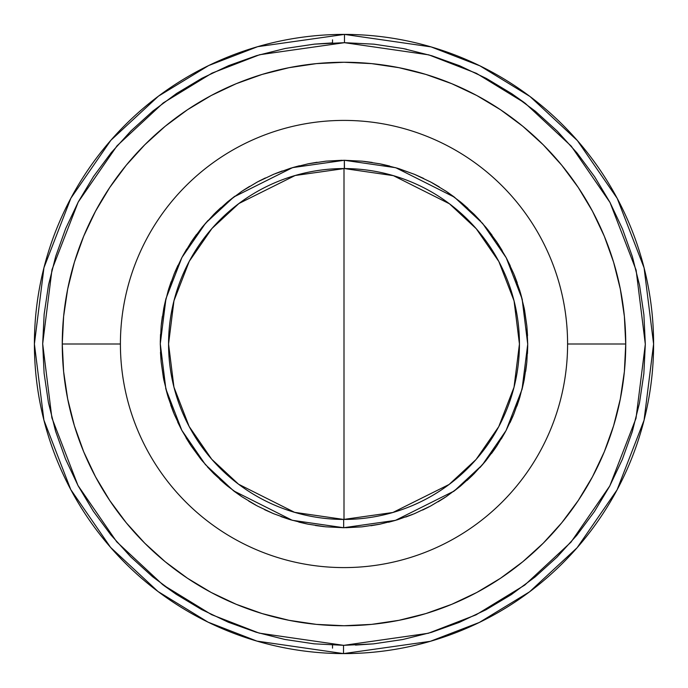 <?xml version="1.0" encoding="UTF-8"?>
<svg xmlns="http://www.w3.org/2000/svg" width="688" height="688" viewBox="0 0 688 688"><rect width="100%" height="100%" fill="white"/><g stroke="black" fill="none" stroke-linecap="round" stroke-linejoin="round"><path stroke-width="1.03" d="M314.476 44.135L344.473 42.682L373.988 44.178L403.22 48.556L431.875 55.78L459.687 65.781L486.39 78.449L511.717 93.68L535.436 111.31L557.314 131.184L577.137 153.106L594.716 176.868L609.886 202.238L622.494 228.966L632.427 256.805L639.582 285.477L643.891 314.717L645.318 344.232L643.848 373.756L639.487 402.987L632.289 431.651L622.313 459.472L609.663 486.184L594.458 511.528L576.836 535.255L556.979 557.142L535.075 576.983L511.33 594.587L485.977 609.774L459.257 622.399L431.428 632.358L402.755 639.53L373.524 643.865L344 645.318L428.357 633.27L476.019 614.857L524.755 585.084L570.963 542.187L609.809 485.909L636.004 418.347L645.318 344.232L636.116 270.117L610.032 202.513L571.272 146.166L525.133 103.2L476.44 73.349L428.813 54.868L344.473 42.682L344.482 34.4L431.075 46.896L479.983 65.867L529.992 96.492L577.404 140.593L617.248 198.428L644.088 267.856L653.6 344L644.054 420.273L617.11 489.822L577.12 547.734L529.528 591.852L479.347 622.451L430.301 641.328L343.518 653.6L343.527 645.318L344 645.318L343.527 645.318L343.518 653.6A309.6 309.6 0 0 1 34.4 344A309.6 309.6 0 0 1 344.482 34.4A309.6 309.6 0 0 1 653.6 344A309.6 309.6 0 0 1 343.518 653.6L256.925 641.104L208.017 622.133L158.008 591.508L110.596 547.407L70.752 489.572L43.912 420.144L34.4 344L43.946 267.727L70.89 198.178L110.88 140.266L158.472 96.148L208.653 65.549L257.699 46.672L344.482 34.4L344.473 42.682L259.643 54.73L211.981 73.143L163.245 102.916L117.037 145.813L78.191 202.091L51.996 269.653L42.682 343.768L51.884 417.883L77.968 485.487L116.728 541.834L162.867 584.8L211.56 614.651L259.187 633.132L343.527 645.318L314.012 643.822L284.78 639.444L256.125 632.22L228.313 622.219L201.61 609.551L176.283 594.32L152.564 576.69L130.686 556.816L110.863 534.894L93.284 511.132L78.114 485.762L65.506 459.034L55.573 431.195L48.418 402.523L44.109 373.283L42.682 343.768L44.152 314.244L48.513 285.013L55.711 256.349L65.687 228.528L78.337 201.816L93.542 176.472L111.164 152.745L131.021 130.858L152.925 111.017L176.67 93.413L202.023 78.226L228.743 65.601L256.572 55.642L285.245 48.47L314.476 44.135L332.528 42.905L332.528 39.861M234.857 196.209L227.53 201.911L214.149 214.028L202.04 227.367L191.298 241.841L182.028 257.286L174.305 273.575L168.225 290.534L163.83 308.009L161.173 325.828L160.278 343.828L161.138 361.828L163.77 379.656L168.13 397.139L174.176 414.107L181.864 430.413L191.109 445.876L201.825 460.367L213.908 473.731L227.238 485.848L241.694 496.607L257.14 505.895L273.411 513.626L290.37 519.724L307.837 524.136L325.656 526.81L343.656 527.722L343.673 519.44A175.44 175.44 0 0 1 168.56 344L173.944 387.138L189.148 426.474L211.723 459.249L238.573 484.232L294.61 512.345L343.673 519.44A175.44 175.44 0 0 0 519.44 344L514.056 300.862L498.852 261.526L476.277 228.751L449.427 203.768L393.39 175.655L344.327 168.56L344.344 160.278L395.763 167.717L454.484 197.207L482.615 223.411L506.23 257.768L522.123 298.979L527.722 344.172L522.037 389.348L506.067 430.542L482.383 464.847L454.209 491L395.437 520.377L343.656 527.722L343.673 519.44L392.857 512.5L449.109 484.472L476.087 459.472L498.757 426.646L514.031 387.232L519.44 344A175.44 175.44 0 0 1 343.673 519.44L343.518 519.44M625.736 344A281.736 281.736 0 0 1 344 625.736A281.736 281.736 0 0 1 62.264 344L120.409 344A223.591 223.591 0 0 1 344 120.409A223.591 223.591 0 0 1 567.591 344L625.736 344L567.591 344A223.591 223.591 0 0 1 344 567.591A223.591 223.591 0 0 1 120.409 344A223.591 223.591 0 0 1 344 120.409A223.591 223.591 0 0 1 567.591 344A223.591 223.591 0 0 1 344 567.591A223.591 223.591 0 0 1 120.409 344L62.264 344A281.736 281.736 0 0 1 344 62.264A281.736 281.736 0 0 1 625.736 344L624.377 316.385L620.318 289.037L613.601 262.214L604.288 236.182L592.471 211.19L578.255 187.48L561.786 165.266L543.219 144.781L522.734 126.214L500.52 109.745L476.81 95.529L451.818 83.712L425.786 74.399L398.963 67.682L371.615 63.623L344 62.264L316.385 63.623L289.037 67.682L262.214 74.399L236.182 83.712L211.19 95.529L187.48 109.745L165.266 126.214L144.781 144.781L126.214 165.266L109.745 187.48L95.529 211.19L83.712 236.182L74.399 262.214L67.682 289.037L63.623 316.385L62.264 344L63.623 371.615L67.682 398.963L74.399 425.786L83.712 451.818L95.529 476.81L109.745 500.52L126.214 522.734L144.781 543.219L165.266 561.786L187.48 578.255L211.19 592.471L236.182 604.288L262.214 613.601L289.037 620.318L316.385 624.377L344 625.736L371.615 624.377L398.963 620.318L425.786 613.601L451.818 604.288L476.81 592.471L500.52 578.255L522.734 561.786L543.219 543.219L561.786 522.734L578.255 500.52L592.471 476.81L604.288 451.818L613.601 425.786L620.318 398.963L624.377 371.615L625.736 344M346.116 34.409L341.884 34.409M342.934 653.6L341.884 653.591L342.934 653.6M344.327 34.4A309.6 309.6 0 0 0 34.4 344M346.15 527.713L361.991 526.845M370.944 525.744L379.81 524.204L397.303 519.827L414.271 513.755L430.559 506.058L446.022 496.796L460.556 486.02M388.548 522.244L395.617 520.326M405.765 517.032L412.662 514.409M422.638 510.049L429.028 506.867M438.17 501.758L444.646 497.708M453.452 491.567L460.47 486.089L473.851 473.972L485.96 460.633L496.702 446.159L505.972 430.714L513.695 414.425L519.775 397.466L524.17 379.991L526.827 362.172L527.722 344.172L526.862 326.172L524.23 308.344L519.87 290.861L513.824 273.893L506.136 257.587L496.891 242.124L486.175 227.633L474.092 214.269L460.762 202.152L446.306 191.393L430.86 182.105L414.589 174.374L397.63 168.276L380.163 163.864L362.344 161.19L344.344 160.278L344.482 168.56M467.032 480.448L472.69 475.124M479.975 467.556L485.934 460.668M491.533 453.495L495.85 447.424M501.285 438.953L505.224 432.107M510.023 422.681L513.076 415.905M516.903 406.126L519.345 398.859M522.011 389.477L523.843 381.582M525.666 371.417L526.655 363.78M527.472 353.598L527.722 345.72M527.533 335.624L526.87 326.258M526.836 325.914L524.523 309.824M522.39 300.028L520.326 292.374M517.238 282.802L514.4 275.295M510.204 265.697L506.187 257.69M502.197 250.57L497.759 243.44M492.058 235.21L487.121 228.794M480.68 221.226L474.187 214.355M467.9 208.344L461.777 202.994M454.157 196.957L447.406 192.133M439.228 186.878L432.15 182.802M423.619 178.424L414.718 174.434L398.851 168.655M389.623 166.032L381.41 164.122M380.309 163.899L379.793 163.796M372.225 162.454L363.814 161.345M362.499 161.207L361.948 161.155M341.85 160.287L326.035 161.155M317.056 162.256L308.19 163.796L290.697 168.173L273.729 174.245L257.441 181.942L241.978 191.204L227.427 201.988M299.452 165.756L292.383 167.674M282.235 170.968L275.338 173.591M265.362 177.951L258.972 181.133M249.658 186.345L243.242 190.37M220.788 207.716L215.344 212.833M208.051 220.418L202.066 227.332M196.467 234.505L192.15 240.576M186.715 249.047L182.776 255.893M177.977 265.319L174.924 272.095M171.149 281.727L168.698 288.994M165.885 298.945L164.122 306.599M162.377 316.308L161.345 324.229M160.528 334.402L160.278 342.28M160.467 352.376L161.13 361.742M161.164 362.086L163.477 378.176M165.688 388.264L167.717 395.772M170.727 405.077L173.591 412.68M177.702 422.114L181.813 430.31M185.992 437.749L190.249 444.577M191.04 445.781L200.948 459.283M207.329 466.791L213.813 473.645M219.842 479.424L226.085 484.894M233.98 491.146L240.628 495.885M248.764 501.113L255.85 505.198M264.579 509.679L273.755 513.764M280.971 516.576L288.986 519.294M298.798 522.08L306.607 523.878M307.691 524.101L308.215 524.204M315.448 525.494L324.246 526.664M325.501 526.793L326.052 526.845M168.56 344L173.969 300.768L189.243 261.354L211.913 228.528L238.891 203.528L295.143 175.5L344.327 168.56A175.44 175.44 0 0 0 168.56 344A175.44 175.44 0 0 1 344.327 168.56A175.44 175.44 0 0 1 519.44 344M379.819 524.196L362 526.845L343.656 527.722L292.237 520.283L233.516 490.793L205.385 464.589L181.77 430.232L165.877 389.021L160.278 343.828L165.963 298.652L181.933 257.458L205.617 223.153L233.791 197L292.563 167.623L344.344 160.278L326 161.155L308.181 163.804M403.073 48.53L406.574 49.252M511.623 93.611L524.11 102.435M373.524 643.865L355.472 645.095M176.377 594.389L163.882 585.557M343.673 653.6A309.6 309.6 0 0 0 346.116 653.591L345.066 653.6L346.116 653.591M344 519.44L344 168.56M332.528 645.095L332.528 648.139"/></g></svg>
